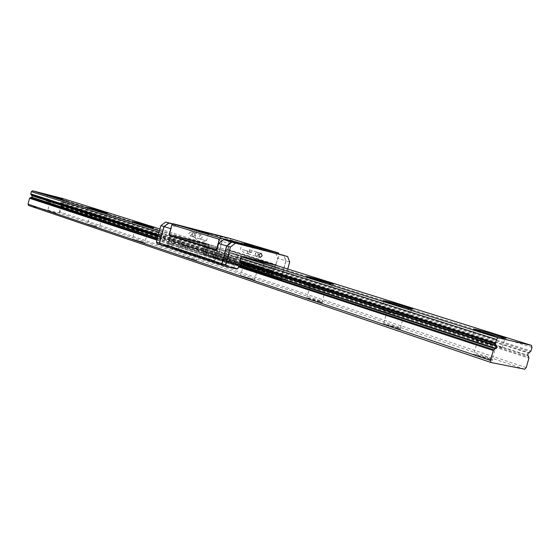 <?xml version="1.0" encoding="UTF-8"?>
<svg xmlns="http://www.w3.org/2000/svg" width="560" height="560" viewBox="0 0 560 560"><rect width="100%" height="100%" fill="white"/><g stroke="black" fill="none" stroke-linecap="round" stroke-linejoin="round"><path stroke-width="0.42" stroke-dasharray="2.8 2.1" d="M159.082 232.239L240.709 258.174L236.95 256.977L238.434 255.808L271.586 263.963L272.23 265.608L271.46 268.394L269.906 269.696L268.877 269.787L268.38 271.593L269.773 273.252L269.395 275.828L270.298 276.535L279.818 278.768L281.211 277.627L285.873 260.834L283.787 255.367M56.294 213.423L47.257 210.777L56.294 213.423M96.845 227.108L87.143 224.252L96.845 227.108M142.38 242.473L145.166 242.97C145.327 242.627 131.936 238.987 131.894 239.365L142.38 242.473M193.858 259.847L196.532 260.295C196.693 259.896 182.518 256.011 182.448 256.431L193.858 259.847M252.532 279.643L255.066 280.035C255.22 279.573 240.114 275.394 240.016 275.863L252.532 279.643M320.019 302.421L322.371 302.743C322.518 302.204 306.285 297.647 306.152 298.186C308 299.18 312.62 300.587 320.019 302.421M398.475 328.902L400.596 329.14C400.729 328.51 383.096 323.47 382.914 324.086C382.039 324.324 393.47 327.866 398.475 328.902M490.812 360.059L492.639 360.213C492.758 359.471 473.312 353.794 473.074 354.494C472.017 354.781 485.66 359.072 490.812 360.059M28.686 205.506L58.723 212.863L524.664 369.201M532 347.417L63.245 199.794L62.664 201.95L60.403 202.937L60.025 204.337L61.502 206.262L59.948 212.016L526.211 367.626M58.723 212.863L59.948 212.016M63.245 199.794L62.601 198.471M479.479 331.303L474.04 330.239C473.396 330.645 494.2 336.868 501.928 338.569L504.707 339.003L499.457 337.022M389.746 303.002L383.817 301.784C383.285 302.12 400.743 307.293 408.282 309.029L411.516 309.596L405.783 307.524M313.691 278.992L306.978 277.543C306.523 277.823 321.489 282.219 328.769 283.941L332.374 284.62L325.85 282.387M254.128 259.931L240.758 256.648L260.407 262.374L264.306 263.151L256.494 260.603M265.167 262.64L265.244 262.626C266.175 262.325 239.575 254.968 240.226 255.71L252.819 259.609M187.362 239.33L205.142 244.489L187.362 239.33M201.635 243.082L206.017 243.999C206.871 243.747 182.007 236.922 182.609 237.573L201.635 243.082M136.892 223.405L153.223 228.13L136.892 223.405M92.183 209.3L107.296 213.654L92.183 209.3M52.311 196.721L66.381 200.753L52.311 196.721M479.486 340.69L477.729 340.445C477.071 340.844 496.412 346.43 496.111 345.751C496.601 345.457 484.19 341.684 479.486 340.69M490.483 359.296C485.758 358.386 473.242 354.473 473.837 354.102L475.615 354.284C480.235 355.187 492.338 358.946 492.191 359.443L490.483 359.296M474.593 339.108C482.44 340.774 503.048 347.039 502.271 347.536C502.789 348.67 470.477 339.339 471.632 338.695L474.593 339.108M389.172 311.458L387.142 311.136C386.568 311.479 404.04 316.435 403.753 315.847L389.172 311.458M398.209 328.209C393.61 327.257 383.103 324.023 383.6 323.715L385.644 323.974C392.819 325.731 397.663 327.222 400.197 328.44L398.209 328.209M312.277 286.573L310.03 286.181C309.519 286.475 325.535 290.955 325.262 290.444L312.277 286.573M319.802 301.791C313.04 300.118 308.7 298.802 306.789 297.836L309.043 298.172C315.595 299.789 319.921 301.098 322.007 302.099L319.802 301.791M246.015 265.125L243.607 264.677C243.145 264.929 257.992 269.038 257.733 268.59L246.015 265.125M252.343 279.069L240.604 275.541L252.343 279.069M188.335 246.456L199.003 249.585L188.335 246.456M193.704 259.308L183.008 256.123L193.704 259.308M137.662 230.055L147.462 232.911L137.662 230.055M142.247 241.976L132.419 239.071L142.247 241.976M92.792 215.537L101.864 218.162L92.792 215.537M96.74 226.646L87.64 223.972L96.74 226.646M52.78 202.587L61.229 205.023L52.78 202.587M56.203 212.989L47.726 210.511L56.203 212.989M385.035 310.121C392.672 311.822 409.969 317.023 409.304 317.429C409.801 318.416 380.625 310.135 381.626 309.582L385.035 310.121M308.728 285.425C316.085 287.119 330.918 291.536 330.351 291.872C330.827 292.733 304.08 285.25 304.962 284.767L308.728 285.425M242.942 264.131C249.991 265.797 262.934 269.619 262.444 269.892C262.906 270.655 238.105 263.795 238.903 263.382L242.942 264.131M185.647 245.588L203.406 250.796C203.854 251.475 180.663 245.112 181.384 244.755L185.647 245.588M135.289 229.285L151.606 234.045C152.04 234.647 130.2 228.697 130.865 228.389L135.289 229.285M90.678 214.851L105.784 219.226C106.204 219.772 85.533 214.165 86.142 213.899L90.678 214.851M50.897 201.971L64.96 206.031C65.366 206.521 45.71 201.208 46.277 200.984L50.897 201.971M159.971 228.984L275.387 265.153L276.031 266.805L275.254 269.605L273.7 270.914L272.671 271.005L272.167 272.818L273.567 274.484L273.182 277.067L274.085 277.774L283.612 280.007L285.005 278.859L287.742 269.024M159.46 230.86L238.434 255.808M60.809 204.792L528.388 355.873M61.32 202.909L529.284 352.751M157.983 236.257L240.653 262.969L236.894 261.758L236.152 259.854L236.95 256.977M157.36 238.539L239.96 265.489L236.201 264.264L237.279 264.173L237.79 262.318L236.894 261.758M258.391 254.674L256.186 256.396C254.576 254.429 254.989 253.015 257.418 252.161L258.391 254.674M222.509 265.314L232.813 267.736L234.038 267.512L234.57 265.594L236.201 264.264M285.005 278.859L281.211 277.627M283.612 280.007L279.818 278.768M289.688 261.996L285.873 260.834M237.216 268.618L233.464 267.372M237.79 268.751L234.038 267.512M275.387 265.153L271.586 263.963M276.031 266.805L272.23 265.608M273.7 270.914L269.906 269.696M273.021 273.357L269.227 272.132M273.182 277.067L269.395 275.828M273.728 277.193L269.941 275.954M258.552 254.723L257.572 252.21C255.143 253.064 254.737 254.478 256.347 256.445L258.552 254.723M250.278 252.182L249.305 249.683L247.114 251.384L248.087 253.883L250.278 252.182M194.999 235.172L192.878 236.747C191.275 234.885 191.66 233.576 194.012 232.806L194.999 235.172M202.279 237.412L200.144 239.001C198.541 237.132 198.926 235.809 201.292 235.032L202.279 237.412M222.663 265.363L232.967 267.785L234.199 267.561L235.242 265.062L237.433 264.222L237.944 262.367L237.048 261.807L236.313 259.903L237.104 257.026L238.588 255.857L271.747 264.012L272.391 265.657L271.614 268.443L270.06 269.745L269.038 269.836L268.534 271.642L269.934 273.301L269.556 275.877L270.431 276.584L279.972 278.824L281.365 277.676L286.027 260.883L277.704 258.342L275.87 264.957L279.111 254.548L278.859 253.89M281.365 277.676L217.644 256.977L221.949 241.325L219.835 236.18L172.9 224.07L219.968 236.222L222.089 241.367L217.777 257.019L216.433 258.069L207.067 255.829L206.199 255.157L206.528 252.749L205.142 251.181L205.604 249.501L206.605 249.431L208.103 248.234L208.817 245.637L208.166 244.083L175.7 235.991L174.265 237.062L173.537 239.736L174.279 241.521L175.161 242.06L174.692 243.782L172.571 244.538L171.584 246.855L170.394 247.044L160.335 244.629M160.202 244.587L170.261 246.995L170.891 246.673L178.066 249.046L177.436 249.375L172.41 248.171L177.436 249.375L178.633 249.186L179.62 246.848L181.755 246.085L182.231 244.342L181.342 243.803L180.6 242.004L181.335 239.309L182.77 238.224L215.334 246.33L215.985 247.891L215.264 250.509L213.752 251.72L212.751 251.79L212.289 253.484L213.675 255.066L213.339 257.495L214.214 258.167L218.932 259.294L219.17 258.426L223.559 259.483L224.385 258.832L226.912 249.676L224.385 258.832L223.559 259.483L219.17 258.426L218.932 259.294L266.966 275.002L267.218 274.092L271.67 275.142L272.517 274.449L275.198 264.789L275.87 264.957L226.912 249.676L227.57 249.837L229.299 243.565L221.949 241.325M275.611 252.917L277.704 258.342M286.027 260.883L283.948 255.416M229.299 243.565L227.185 238.385L219.835 236.18M227.185 238.385L172.725 224.196M176.008 225.19L170.8 228.683M171.157 228.795L169.358 235.375L170.079 235.55L169.358 235.375M219.681 263.872L224.798 265.076L225.449 264.726L224.798 265.076L219.681 263.872L172.41 248.171L172.655 247.275L167.895 246.127L167.454 245.14L170.079 235.55L217.448 250.593L214.662 260.736L215.096 261.772L219.947 262.92L219.681 263.872L219.947 262.92L172.655 247.275L172.41 248.171L219.681 263.872M233.618 267.428L171.451 246.806L172.438 244.489L174.559 243.74L175.028 242.018L174.146 241.479L173.404 239.687L174.132 237.02L175.56 235.949L208.026 244.041L208.677 245.595L207.963 248.192L206.465 249.382L205.464 249.452L205.002 251.139L206.395 252.707L206.059 255.115L206.955 255.787L216.293 258.027L217.644 256.977M234.199 267.561L226.023 264.859L226.548 262.962L226.023 264.859L178.633 249.186L179.123 247.387L180.698 246.155L173.509 243.803M170.891 246.673L171.451 246.806M172.438 244.489L227.059 262.388L226.548 262.962L228.172 261.639L227.059 262.388L235.242 265.062M236.355 264.313L228.172 261.639L229.243 261.555L228.172 261.639L180.698 246.155L181.755 246.085L182.231 244.342L174.146 241.479M175.028 242.018L229.754 259.714L229.243 261.555L229.754 259.714L228.851 259.154L237.944 262.367M237.048 261.807L228.851 259.154L228.27 258.006L228.851 259.154L181.342 243.803L180.6 242.004L181.335 239.309L174.132 237.02M173.404 239.687L228.116 257.271L228.27 258.006L228.9 254.422L228.116 257.271L236.313 259.903M237.104 257.026L228.9 254.422L230.377 253.267L228.9 254.422L181.335 239.309L182.77 238.224L175.56 235.949M238.588 255.857L230.377 253.267L263.459 261.415L230.377 253.267L182.77 238.224L215.334 246.33L208.026 244.041M271.747 264.012L263.459 261.415L264.103 263.046L263.459 261.415L215.334 246.33L215.985 247.891L208.677 245.595M272.391 265.657L264.103 263.046L263.34 265.811L264.103 263.046L215.985 247.891L215.264 250.509L213.752 251.72L206.465 249.382M207.494 248.71L262.843 266.371L263.34 265.811L261.793 267.099L262.843 266.371L271.124 269.01M270.06 269.745L261.793 267.099L260.771 267.19L261.793 267.099L213.752 251.72L212.751 251.79L212.289 253.484L213.129 254.009L205.842 251.657M205.002 251.139L260.274 268.975L260.771 267.19L260.274 268.975L261.121 269.514L268.534 271.642M269.388 272.188L261.121 269.514L261.667 270.627L261.121 269.514L213.129 254.009L213.822 255.745L213.339 257.495L206.059 255.115M206.535 253.386L261.807 271.341L261.667 270.627L261.296 273.182L261.807 271.341L270.067 274.022M269.556 275.877L206.598 255.241M270.095 276.01L261.842 273.308L262.178 273.875L261.842 273.308L213.878 257.621L214.235 258.174L206.955 255.787M206.934 255.78L270.431 276.584L262.199 273.882L266.966 275.002L262.199 273.882L214.235 258.174L218.932 259.294L266.966 275.002L267.218 274.092L271.67 275.142L272.517 274.449L275.198 264.789L275.87 264.957L227.57 249.837L228.018 249.487L276.325 264.579M279.972 278.824L216.293 258.027M216.713 250.411L217.448 250.593L214.662 260.736L215.096 261.772L219.947 262.92L172.655 247.275L167.895 246.127L215.096 261.772L167.895 246.127L167.454 245.14L214.662 260.736L167.454 245.14L170.079 235.55L216.713 250.411M226.912 249.676L275.198 264.789L226.912 249.676M224.385 258.832L272.517 274.449L224.385 258.832M223.559 259.483L271.67 275.142L223.559 259.483M219.17 258.426L267.218 274.092L219.17 258.426M173.033 223.965L216.678 235.235L218.799 240.366L214.508 255.962L213.164 257.005L203.833 254.765L202.944 254.093L203.273 251.699L201.88 250.131L202.342 248.451L203.343 248.381L204.841 247.191L205.548 244.608L204.897 243.061L172.473 234.976L171.045 236.04L170.317 238.7L171.059 240.478L171.941 241.017L171.472 242.732L169.358 243.481L168.378 245.791L167.188 245.98L157.143 243.572M188.783 233.429L190.897 231.854C192.5 233.716 192.122 235.025 189.763 235.781L188.783 233.429M192.031 234.43L193.011 236.789C195.377 236.026 195.755 234.717 194.152 232.848L192.031 234.43M216.678 235.235L219.968 236.222M218.799 240.366L222.089 241.367M214.508 255.962L217.777 257.019M213.164 257.005L216.433 258.069M203.476 254.219L206.731 255.283M202.944 254.093L206.199 255.157M202.72 250.642L205.982 251.699M203.343 248.381L206.605 249.431M205.548 244.608L208.817 245.637M204.897 243.061L208.166 244.083M172.473 234.976L175.7 235.991M171.045 236.04L174.265 237.062M171.059 240.478L174.279 241.521M170.429 242.802L173.642 243.852M168.378 245.791L171.584 246.855M167.811 245.658L171.024 246.715M228.018 249.487L230.643 239.974L279.111 254.548M230.643 239.974L230.013 238.42M198.828 231.826L208.243 234.514L198.828 231.826M197.085 238.175L206.493 240.884L197.085 238.175M244.09 243.467L253.351 246.113L244.09 243.467M242.403 249.585L251.65 252.252L242.403 249.585M156.933 240.1L234.57 265.594M158.368 234.857L236.152 259.854M61.502 206.262L528.934 358.12M62.664 201.95L530.978 350.987M61.348 205.695L528.85 357.231M60.025 204.337L527.569 355.264M60.403 202.937L528.234 352.954M62.244 202.377L530.425 351.743M158.207 235.438L236.306 260.596M157.927 236.481L237.79 262.318M157.465 238.168L237.279 264.173M157.108 239.47L235.088 265.013M236.565 268.975L232.813 267.736M275.254 269.605L271.46 268.394M274.757 270.172L270.963 268.961M272.671 271.005L268.877 269.787M272.167 272.818L268.38 271.593M273.567 274.484L269.773 273.252M273.7 275.205L269.913 273.973M274.085 277.774L270.298 276.535M232.967 267.785L170.261 246.995M234.724 265.65L171.941 245.028M237.433 264.222L174.559 243.74M236.46 260.645L173.558 240.387M271.614 268.443L207.963 248.192M269.038 269.836L205.464 249.452M269.934 273.301L206.395 252.707M203.833 254.765L207.088 255.829M203.413 252.371L206.675 253.428M203.273 251.699L206.528 252.749M201.88 250.131L205.142 251.181M202.342 248.451L205.604 249.501M204.365 247.716L207.627 248.759M204.841 247.191L208.103 248.234M170.317 238.7L173.537 239.736M170.478 239.393L173.698 240.429M171.941 241.017L175.161 242.06M171.472 242.732L174.692 243.782M169.358 243.481L172.571 244.538M168.861 244.02L172.074 245.07M167.188 245.98L170.394 247.044M502.271 347.536L504.707 339.003L505.904 338.38M471.632 338.695L474.04 330.225L473.368 329.07M411.509 309.603L412.601 309.008M381.626 309.582L383.817 301.777L383.208 300.713M330.351 291.872L332.374 284.62L333.368 284.067M304.962 284.767L306.978 277.536L306.418 276.549M262.444 269.892L264.306 263.151L265.244 262.626M238.903 263.382L240.758 256.641L240.226 255.71M205.135 244.496L206.017 243.999M181.384 244.755L183.113 238.448L182.609 237.573M151.606 234.045L153.223 228.123L154.035 227.661M130.865 228.389L132.482 222.46L132.013 221.648M105.784 219.226L107.296 213.647L108.066 213.213M86.142 213.899L87.661 208.306L87.213 207.536M64.96 206.031L66.381 200.753L67.116 200.34M46.277 200.984L47.705 195.685L47.278 194.957M477.729 340.445L473.837 354.102M496.111 345.751L492.198 359.464L492.639 360.213M473.851 354.088L473.074 354.494M387.142 311.136L383.6 323.715L382.914 324.086M403.753 315.847L400.197 328.461M310.03 286.181L306.789 297.836M325.262 290.444L322.007 302.113M243.607 264.677L240.604 275.541M257.733 268.59L254.723 279.447L255.066 280.035M185.794 245.959L183.008 256.123L182.448 256.431M199.003 249.585L196.217 259.742L196.532 260.295M135.023 229.523L132.419 239.071M147.462 232.911L144.865 242.452L145.166 242.97M90.083 214.963L87.64 223.972L87.143 224.252M101.864 218.162L99.428 227.157L99.708 227.647M50.022 201.992L47.726 210.511L47.257 210.777M61.229 205.023L58.933 213.528L59.213 213.99M400.197 328.44L400.596 329.14M306.796 297.822L306.152 298.186M322.007 302.099L322.371 302.743M240.618 275.527L240.016 275.863M132.426 239.064L131.894 239.365M411.516 309.596L409.304 317.429M205.142 244.489L203.406 250.796M256.186 256.396L259.91 257.551M257.418 252.161L261.212 253.323M274.064 277.767L270.277 276.528M248.087 253.883L256.347 256.445M249.305 249.683L257.572 252.21M192.878 236.747L200.144 239.001M194.012 232.806L201.292 235.032M194.152 232.848L190.897 231.854M193.011 236.789L189.763 235.781M203.812 254.758L207.067 255.829M196.224 230.587L196.644 231.322L194.894 237.699M208.978 234.094L208.243 234.514L206.493 240.884M194.894 237.706L199.773 242.641L206.486 240.891M241.773 242.319L242.172 243.026L240.478 249.172L245.175 253.932L251.65 252.252L253.351 246.113L254.058 245.707"/><path stroke-width="0.84" d="M159.971 228.984L62.601 198.471L32.634 190.799L31.36 191.653L30.765 193.865L31.493 195.377L32.319 195.846L31.934 197.274L29.582 198.275L28 204.162L490.462 360.437L491.05 362.509L524.664 369.201L526.211 367.626L528.934 358.12L528.388 355.873L527.569 355.264L528.234 352.954L529.284 352.751L530.978 350.987L532 347.417L531.482 345.401L498.085 337.834L496.454 339.437L495.397 343.147L496.006 345.499L496.888 346.136L496.209 348.523L495.082 348.726L493.283 350.56L490.462 360.437M31.36 191.653L159.082 232.239M287.742 269.024L289.688 261.996L287.616 256.515L235.459 243.18L230.426 247.1L225.533 264.838L226.247 266.553L236.565 268.975L237.79 268.751L238.84 266.245L241.038 265.398L241.549 263.536L240.653 262.969L239.918 261.058L240.709 258.174L496.454 339.437M28 204.162L28.686 205.506L491.05 362.509M502.992 337.883L505.932 338.366C507.185 337.848 472.423 327.915 473.347 329.042C472.647 329.455 494.781 336.063 502.992 337.883M499.457 337.022L479.479 331.303M409.199 308.378L412.629 308.994C413.749 308.56 382.382 299.719 383.194 300.692C382.613 301.028 401.184 306.523 409.199 308.378M405.783 307.524L389.746 303.002M329.567 283.325L333.389 284.06C334.404 283.703 305.683 275.688 306.404 276.535C305.914 276.815 321.832 281.484 329.567 283.325M325.85 282.387L313.691 278.992M252.819 259.609L265.167 262.64M256.494 260.603L254.128 259.931M149.485 226.674L154.049 227.661C154.84 227.451 131.446 221.06 132.006 221.641L149.485 226.674M103.383 212.17L108.073 213.206C108.815 213.031 86.681 207.011 87.206 207.529L103.383 212.17M62.328 199.255L47.271 194.95L62.328 199.255M240.709 258.174L242.2 256.998L275.387 265.153L531.482 345.401M32.634 190.799L159.46 230.86M242.2 256.998L498.085 337.834M31.493 195.377L157.983 236.257M240.653 262.969L496.006 345.499M30.982 197.302L157.36 238.539M239.96 265.489L495.082 348.726M262.185 255.843L261.212 253.323C258.783 254.177 258.37 255.598 259.98 257.572L262.185 255.843M287.616 256.515L231.686 242.039L226.66 245.938L221.795 263.599L222.509 265.314L226.247 266.553M235.459 243.18L231.686 242.039M230.426 247.1L226.66 245.938M225.533 264.838L221.795 263.599M231.84 242.088L283.948 255.416L223.629 239.603L231.84 242.088L226.821 245.987L218.624 243.46L223.629 239.603M173.033 223.965L165.711 222.075L160.888 225.624L156.422 241.969L157.143 243.572L160.335 244.629L159.621 243.026L164.101 226.618L168.938 223.048L172.893 224.07L168.798 223.006L163.968 226.576L159.488 242.977L160.202 244.587L222.663 265.363L221.949 263.655L159.488 242.977M172.725 224.196L168.798 223.006M170.8 228.683L163.968 226.576M169.113 234.829L171.85 224.847L219.38 239.281L216.475 249.844L169.113 234.829L169.358 235.375L216.713 250.411L218.624 243.46M226.821 245.987L221.949 263.655M156.422 241.969L159.621 243.026M160.888 225.624L164.101 226.618M165.711 222.075L168.938 223.048M243.88 242.802L254.058 245.707L243.88 242.802M198.625 231.14L208.978 234.094L198.625 231.14M278.859 253.89L278.488 252.917L230.013 238.42L173.306 223.769L220.885 238.126L219.38 239.281M278.488 252.917L220.885 238.126M216.475 249.844L216.713 250.411L169.358 235.375M173.306 223.769L171.85 224.847M29.582 198.275L156.933 240.1M238.322 266.826L493.283 350.56M30.765 193.865L158.368 234.857M239.918 261.058L495.397 343.147M30.933 194.446L158.207 235.438M240.065 261.807L495.495 344.078M32.319 195.846L157.927 236.481M241.549 263.536L496.888 346.136M31.934 197.274L157.465 238.168M241.038 265.398L496.209 348.523M30.023 197.841L157.108 239.47M238.84 266.245L493.864 349.776"/></g></svg>
